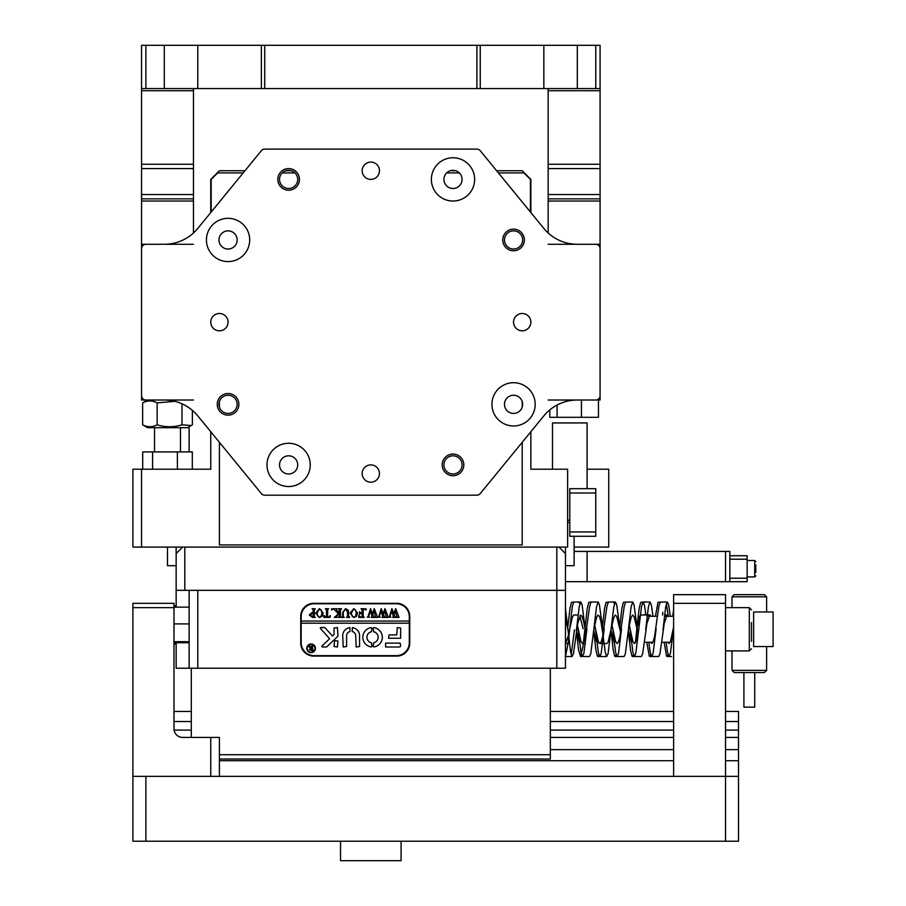 <?xml version="1.0" encoding="UTF-8"?>
<svg xmlns="http://www.w3.org/2000/svg" width="906" height="906" viewBox="0 0 906 906"><rect width="100%" height="100%" fill="white"/><g stroke="black" fill="none" stroke-linecap="round" stroke-linejoin="round"><path stroke-width="1.36" d="M548.164 164.258L600.078 164.258L600.078 198.867L548.164 198.867L548.164 194.541L600.078 194.541L548.164 194.541L548.164 88.562M600.078 164.258L600.078 90.725L548.164 90.725M548.164 232.989L548.164 201.03L600.078 201.03L600.078 198.867M600.078 201.03L600.078 246.443L599.5 246.443M599.5 397.847L600.078 397.847L600.078 246.443M600.078 397.847L600.078 400.01L548.164 400.01M600.078 88.562L595.752 88.562L595.752 45.3L600.078 45.3L600.078 90.725M548.164 201.03L548.164 198.867M548.164 244.28L600.078 244.28M600.078 168.584L548.164 168.584M569.795 531.947L595.752 531.947L595.752 536.273L569.795 536.273L569.795 488.685L595.752 488.685L595.752 493.011L569.795 493.011M595.752 531.947L595.752 493.011M176.149 565.684L167.497 565.684L167.497 547.088M552.49 469.217L552.49 422.932L587.099 422.932L587.099 488.685M567.632 520.27L569.795 520.27M574.121 536.273L574.121 565.684L565.469 565.684M569.795 522.434L567.632 522.434M530.859 431.732L530.859 469.217L567.632 469.217L567.632 547.088L558.979 547.088L565.469 553.577L565.469 590.338L556.816 590.338L556.816 547.088L132.899 547.088L132.899 469.217L210.758 469.217L210.758 431.732M210.758 212.559L210.758 179.399L219.411 170.747L244.971 170.747M285.854 170.747L291.392 170.747M450.225 170.747L455.775 170.747M496.647 170.747L522.207 170.747L530.859 179.399L530.859 212.559M574.121 547.088L608.73 547.088L608.73 469.217L587.099 469.217M141.551 469.217L141.551 547.088M219.411 401.562L219.411 407.1M219.411 442.309L219.411 544.925L522.207 544.925L522.207 442.309M522.207 407.1L522.207 401.562M211.189 212.038L211.189 179.399L217.678 172.91L243.204 172.91M282.264 172.91L294.982 172.91M446.647 172.91L459.353 172.91M498.425 172.91L523.94 172.91L530.429 179.399L530.429 212.038M141.551 164.258L193.454 164.258L193.454 198.867L141.551 198.867L141.551 194.541L193.454 194.541L141.551 194.541L141.551 45.3L145.877 45.3L145.877 88.562L141.551 88.562M193.454 164.258L193.454 90.725L141.551 90.725M193.454 400.01L141.551 400.01L141.551 201.03L193.454 201.03L193.454 198.867M193.454 201.03L193.454 232.989M193.454 88.562L193.454 90.725M141.551 201.03L141.551 198.867M141.551 397.847L142.129 397.847M142.129 246.443L141.551 246.443M141.551 244.28L193.454 244.28M193.454 168.584L141.551 168.584M581.437 400.01L581.437 417.315L598.458 417.315L598.458 400.01M581.437 417.315L557.099 417.315L557.099 405.027M557.099 417.315L549.783 417.315L549.783 409.908M177.395 469.217L177.395 451.924L142.695 451.924L142.695 469.217M152.593 469.217L152.593 451.924M192.31 469.217L192.31 451.924L177.395 451.924M147.587 427.7L187.508 427.7L191.268 425.526L182.004 424.823C173.748 427.36 165.458 427.36 157.146 424.823C152.321 427.36 147.485 427.36 142.638 424.823L147.587 427.7M192.366 410.339L192.366 424.823L191.268 425.526M147.497 400.01L142.638 402.876C147.463 400.339 152.299 400.339 157.146 402.876L174.858 401.313M142.638 402.876L142.638 424.823M157.146 402.876L157.146 424.823M182.004 403.793L182.004 424.823M595.752 88.562L145.877 88.562M261.37 88.562L261.37 45.3L145.877 45.3M595.752 45.3L480.248 45.3L480.248 88.562M476.907 88.562L476.907 45.3L264.722 45.3L264.722 88.562M261.37 45.3L264.722 45.3M476.907 45.3L480.248 45.3M453 157.769A21.631 21.631 0 0 0 431.369 179.399A21.631 21.631 0 0 0 453 201.03A21.631 21.631 0 0 0 474.631 179.399A21.631 21.631 0 0 0 453 157.769M288.618 443.272A21.631 21.631 0 0 0 266.998 464.891A21.631 21.631 0 0 0 288.618 486.522A21.631 21.631 0 0 0 310.248 464.891A21.631 21.631 0 0 0 288.618 443.272M228.063 218.335A21.631 21.631 0 0 0 206.432 239.954A21.631 21.631 0 0 0 228.063 261.585A21.631 21.631 0 0 0 249.694 239.954A21.631 21.631 0 0 0 228.063 218.335M513.555 382.706A21.631 21.631 0 0 0 491.935 404.336A21.631 21.631 0 0 0 513.555 425.967A21.631 21.631 0 0 0 535.186 404.336A21.631 21.631 0 0 0 513.555 382.706M370.814 162.095A8.652 8.652 0 0 0 362.162 170.747A8.652 8.652 0 0 0 370.814 179.399A8.652 8.652 0 0 0 379.467 170.747A8.652 8.652 0 0 0 370.814 162.095M219.411 313.499A8.652 8.652 0 0 0 210.758 322.151A8.652 8.652 0 0 0 219.411 330.803A8.652 8.652 0 0 0 228.063 322.151A8.652 8.652 0 0 0 219.411 313.499M370.814 464.891A8.652 8.652 0 0 0 362.162 473.544A8.652 8.652 0 0 0 370.814 482.196A8.652 8.652 0 0 0 379.467 473.544A8.652 8.652 0 0 0 370.814 464.891M522.207 313.499A8.652 8.652 0 0 0 513.555 322.151A8.652 8.652 0 0 0 522.207 330.803A8.652 8.652 0 0 0 530.859 322.151A8.652 8.652 0 0 0 522.207 313.499M288.618 190.215A10.815 10.815 0 0 1 277.814 179.399A10.815 10.815 0 0 1 288.618 168.584A10.815 10.815 0 0 1 299.433 179.399A10.815 10.815 0 0 1 288.618 190.215M288.618 170.317A9.083 9.083 0 0 0 279.535 179.399A9.083 9.083 0 0 0 288.618 188.482A9.083 9.083 0 0 0 297.712 179.399A9.083 9.083 0 0 0 288.618 170.317M513.555 250.769A10.815 10.815 0 0 1 502.751 239.954A10.815 10.815 0 0 1 513.555 229.139A10.815 10.815 0 0 1 524.37 239.954A10.815 10.815 0 0 1 513.555 250.769M513.555 230.871A9.083 9.083 0 0 0 504.472 239.954A9.083 9.083 0 0 0 513.555 249.037A9.083 9.083 0 0 0 522.649 239.954A9.083 9.083 0 0 0 513.555 230.871M228.063 415.152A10.815 10.815 0 0 1 217.247 404.336A10.815 10.815 0 0 1 228.063 393.521A10.815 10.815 0 0 1 238.878 404.336A10.815 10.815 0 0 1 228.063 415.152M228.063 395.254A9.083 9.083 0 0 0 218.98 404.336A9.083 9.083 0 0 0 228.063 413.419A9.083 9.083 0 0 0 237.146 404.336A9.083 9.083 0 0 0 228.063 395.254M453 475.707A10.815 10.815 0 0 1 442.185 464.891A10.815 10.815 0 0 1 453 454.076A10.815 10.815 0 0 1 463.815 464.891A10.815 10.815 0 0 1 453 475.707M453 455.809A9.083 9.083 0 0 0 443.917 464.891A9.083 9.083 0 0 0 453 473.985A9.083 9.083 0 0 0 462.083 464.891A9.083 9.083 0 0 0 453 455.809M513.555 413.419A9.083 9.083 0 0 1 504.472 404.336A9.083 9.083 0 0 1 513.555 395.254A9.083 9.083 0 0 1 522.649 404.336A9.083 9.083 0 0 1 513.555 413.419M228.063 249.037A9.083 9.083 0 0 1 218.98 239.954A9.083 9.083 0 0 1 228.063 230.871A9.083 9.083 0 0 1 237.146 239.954A9.083 9.083 0 0 1 228.063 249.037M288.618 473.985A9.083 9.083 0 0 1 279.535 464.891A9.083 9.083 0 0 1 288.618 455.809A9.083 9.083 0 0 1 297.712 464.891A9.083 9.083 0 0 1 288.618 473.985M453 188.482A9.083 9.083 0 0 1 443.917 179.399A9.083 9.083 0 0 1 453 170.317A9.083 9.083 0 0 1 462.083 179.399A9.083 9.083 0 0 1 453 188.482M261.37 493.589L197.78 415.877A43.262 43.262 0 0 0 164.303 400.01L145.877 400.01A4.326 4.326 0 0 1 141.551 395.684L141.551 248.606A4.326 4.326 0 0 1 145.877 244.28L164.303 244.28A43.262 43.262 0 0 0 197.78 228.414L261.37 150.702A4.326 4.326 0 0 1 264.722 149.116L476.907 149.116A4.326 4.326 0 0 1 480.248 150.702L543.838 228.414A43.262 43.262 0 0 0 577.315 244.28L595.752 244.28A4.326 4.326 0 0 1 600.078 248.606L600.078 395.684A4.326 4.326 0 0 1 595.752 400.01L577.315 400.01A43.262 43.262 0 0 0 543.838 415.877L480.248 493.589A4.326 4.326 0 0 1 476.907 495.174L264.722 495.174A4.326 4.326 0 0 1 261.37 493.589M729.851 581.686L725.525 581.686L725.525 551.414L729.851 551.414L729.851 581.686L747.144 581.686L747.144 559.195L729.851 559.195M565.469 581.686L725.525 581.686M574.121 551.414L587.099 551.414L587.099 581.686M587.099 551.414L725.525 551.414M556.816 547.088L558.979 547.088M184.801 547.088L184.801 590.338L556.816 590.338L197.78 590.338L197.78 668.209L176.149 668.209L176.149 642.75M184.801 590.338L176.149 590.338L176.149 547.088M182.638 547.088L176.149 553.577M173.986 642.75L189.127 642.75M173.986 641.697L189.127 641.697M173.986 623.894L189.127 623.894M173.986 607.145L189.127 607.145M753.633 611.969L773.101 611.969L773.101 646.578L753.633 646.578L753.633 611.969M751.47 622.603L751.47 641.346M639.002 627.088L639.002 616.295L640.157 616.295M401.086 841.232L401.086 860.7L340.531 860.7L340.531 841.232M210.758 776.351L210.758 737.416L219.411 737.416L219.411 776.351M210.758 737.416L182.638 737.416A8.652 8.652 0 0 1 173.986 728.764L173.986 607.643L132.899 607.643L132.899 776.351L738.503 776.351L738.503 760.734L725.525 760.734M132.899 607.643L132.899 603.317L173.986 603.317L173.986 607.643M649.285 616.295L648.096 614.993M583.124 628.787L579.885 615.933M666.182 642.886L665.842 642.252M648.877 642.886L648.537 642.252M640.225 615.661L639.885 616.295M639.002 618.821L636.975 628.085M631.573 642.886L628.322 630.463M614.268 642.886L611.018 630.463M597.813 643.554L595.933 640.372L593.713 630.463M579.67 642.886L576.409 630.463M673.611 609.568L672.75 616.295M668.062 654.732L667.054 656.522L666.59 656.137L664.098 642.252M660.372 602.026L657.937 602.411L655.446 616.295M650.757 654.732L649.749 656.522L649.285 656.137L646.793 642.252M629.285 625.151L632.898 641.448L634.415 643.554L635.785 641.833L638.832 628.787L641.55 606.284L643.113 602.014L640.633 602.411L639.194 608.311L636.929 627.722M636.816 628.877L635.355 642.75M633.453 654.732L632.445 656.522L631.98 656.137L630.542 650.236L628.277 630.825M625.763 602.026L623.328 602.411L621.89 608.311L619.625 627.722M616.148 654.732L615.151 656.522L614.676 656.137L613.237 650.236L610.984 630.825M608.458 602.026L606.035 602.411L604.585 608.311L602.331 627.722M598.855 654.732L597.847 656.522L597.382 656.137L595.933 650.236L593.679 630.825M591.154 602.026L588.73 602.411L587.281 608.311L585.027 627.722M584.902 628.877L582.954 646.691L580.542 656.522L578.628 650.236L576.375 630.825M573.849 602.026L571.426 602.411L569.987 608.311L567.722 627.722M668.243 615.638L666.363 603.815M662.886 612.275L662.546 615.004M656.748 656.522L654.234 656.522M645.593 612.275L645.253 615.004L641.063 614.993M614.461 603.815L613.407 602.026M604.846 656.522L602.331 656.522M587.541 656.522L585.027 656.522M579.851 603.815L578.843 602.014L576.375 602.026M574.472 629.749L571.199 654.732M570.236 656.522L567.722 656.522M738.503 760.734L738.503 711.459L725.525 711.459M673.611 711.459L550.327 711.459M191.291 711.459L173.986 711.459M738.503 721.527L725.525 721.527M673.611 721.527L550.327 721.527M191.291 721.527L173.986 721.527M738.503 730.1L725.525 730.1M673.611 730.1L550.327 730.1M191.291 730.1L174.099 730.1M738.503 737.405L725.525 737.405M673.611 737.405L550.327 737.405M191.291 668.209L191.291 737.416L182.299 737.405M738.503 749.636L725.525 749.636M673.611 749.636L550.327 749.636M673.611 760.734L219.411 760.734M173.986 644.019L176.149 644.019M173.986 605.876L176.149 605.876M219.411 754.721L550.327 754.721L550.327 759.047L219.411 759.047M550.327 754.721L550.327 668.209M556.816 668.209L556.816 590.338L565.469 590.338L565.469 668.209L197.78 668.209M176.149 590.338L176.149 607.145M396.76 603.317L313.714 603.317A12.978 12.978 0 0 0 300.735 616.295L300.735 643.113A12.978 12.978 0 0 0 313.714 656.091L396.76 656.091A12.978 12.978 0 0 0 409.739 643.113L409.739 616.295A12.978 12.978 0 0 0 396.76 603.317M189.127 668.209L189.127 590.338M673.611 603.317L673.611 594.664L725.525 594.664L725.525 603.317L673.611 603.317L673.611 776.351M725.525 603.317L725.525 841.232L132.899 841.232L132.899 776.351M565.469 643.487L568.017 636.748L572.343 617.099L573.781 614.993L578.051 615.004M577.371 625.151L580.995 641.448L582.513 643.554L583.872 641.833L585.321 636.748L589.647 606.284L591.086 602.048L598.153 602.026L599.398 604.721L603.328 633.396M594.676 625.151L598.3 641.448L599.817 643.554L601.176 641.833L602.626 636.748L606.952 606.284L608.39 602.048L615.457 602.026L616.692 604.721L620.633 633.396M611.98 625.151L615.604 641.448L617.111 643.554L618.481 641.833L619.919 636.748L624.245 606.284L625.695 602.048L632.762 602.026L633.996 604.721L637.937 633.396M650.531 642.252L651.72 643.554L653.09 641.833L654.528 636.748L658.855 606.284L660.293 602.048L667.371 602.026L668.605 604.721L670.327 616.295M667.835 642.252L669.024 643.554L670.395 641.833L673.611 627.088M565.469 618.198L568.73 633.396M565.469 608.356L570.554 651.788L572.003 656.454L573.441 653.826L577.768 623.249L580.644 615.049L582.094 616.329L583.532 621.074L586.023 633.396M578.277 629.749L580.995 652.263L582.433 656.499L589.5 656.522L590.746 653.826L593.792 629.67L596.51 617.586L597.949 615.049L599.398 616.329L600.837 621.074L603.045 634.778M599.817 643.554L606.839 643.554L608.051 642.218L613.815 617.586L615.253 615.049L616.692 616.329L619.749 628.877M612.875 629.749L615.604 652.263L617.043 656.499L624.109 656.522L625.344 653.826L628.402 629.67L631.12 617.586L632.558 615.049L633.996 616.329L637.054 628.877M630.18 629.749L632.898 652.263L634.347 656.499L641.414 656.522L642.648 653.826L646.975 623.249L649.862 615.049L651.289 616.295M648.809 642.252L650.202 652.263L651.652 656.499L658.719 656.522L659.953 653.826L664.279 623.249L667.167 615.049L668.594 616.295M576.488 629.67L579.206 606.76L580.848 602.026L582.094 604.721L585.14 628.877M593.792 629.67L596.51 606.76L598.153 602.026M603.339 637.53L605.163 651.788L606.601 656.454L608.051 653.826L613.815 606.76L615.457 602.026M628.402 629.67L631.12 606.76L632.762 602.026M645.695 629.67L648.424 606.76L649.862 602.094L651.301 604.721L653.022 616.295M662.999 629.67L665.717 606.76L667.371 602.026M565.469 656.442L568.017 643.906L572.343 606.284L573.781 602.048L580.848 602.026M582.547 656.522L583.872 653.441L586.929 628.787M595.582 629.749L598.3 652.263L599.851 656.522L601.176 653.441L604.223 628.787M617.156 656.522L618.481 653.441L621.527 628.787M634.46 656.522L635.785 653.441L638.832 628.787M650.066 602.026L643.113 602.014L644.438 605.106L645.921 615.004M651.765 656.522L653.09 653.441L656.137 628.787M666.114 642.252L667.507 652.263L669.07 656.522L670.395 653.441L673.441 628.787M145.877 776.351L145.877 841.232M738.503 776.351L738.503 841.232L725.525 841.232M732.014 596.827L734.177 594.664L764.449 594.664L766.612 596.827L732.014 596.827L732.014 607.643M764.404 672.535L734.177 672.535L732.014 670.372L766.612 670.372L764.449 672.535M754.721 672.535L754.721 707.133L743.917 707.133M729.851 555.74L747.144 555.74L747.144 559.195M755.797 564.97L755.797 572.456M747.144 560.497L754.721 560.497L754.721 576.929L747.144 576.929L747.144 564.891M307.225 648.311A3.896 3.896 0 0 0 311.12 652.195A3.896 3.896 0 0 0 315.005 648.311A3.896 3.896 0 0 0 311.12 644.415A3.896 3.896 0 0 0 307.225 648.311M315.447 648.311A4.326 4.326 0 0 0 311.12 643.985A4.326 4.326 0 0 0 306.794 648.311A4.326 4.326 0 0 0 311.12 652.637A4.326 4.326 0 0 0 315.447 648.311M320.35 628.186A0.646 0.646 0 0 0 320.52 628.628L329.659 638.707L322.128 645.887A0.646 0.646 0 0 0 322.581 647.009L326.081 647.009A1.302 1.302 0 0 0 326.975 646.646L337.53 636.578A1.302 1.302 0 0 0 337.938 635.638L337.417 627.541L334.042 628.062L334.042 633.973A1.302 1.302 0 0 1 333.646 634.913L332.479 636.023L325.175 627.971A1.302 1.302 0 0 0 324.212 627.541L320.996 627.541A0.646 0.646 0 0 0 320.35 628.186M362.808 637.28A9.728 9.728 0 0 0 371.301 646.929L371.89 646.408L371.46 642.796A5.629 5.629 0 0 1 371.46 631.754L371.89 628.152L371.301 627.62A9.728 9.728 0 0 0 362.808 637.28M343.351 616.839L344.269 617.371L341.63 617.371L342.593 616.714L342.706 612.331L345.628 608.606L348.425 610.384L348.595 615.808L349.682 617.371L346.432 617.371L347.383 616.782L347.519 612.003L345.548 608.957L343.193 612.263L343.351 616.839M335.911 616.182L338.289 613.588L333.453 608.719L336.851 608.719L336.636 610.089L339.342 613.045L339.274 609.398L338.266 608.719L341.505 608.719L340.43 610.282L340.497 616.703L341.505 617.371L338.266 617.371L339.342 615.808L339.342 613.203L336.477 616.318L337.009 617.371L334.257 617.371L335.911 616.182M331.958 608.606L332.615 609.319L331.958 610.044L331.29 609.319L331.958 608.606M330.214 615.536L330.09 617.371L323.85 617.371L323.725 615.536L326.488 617.009L326.488 610.282L325.413 608.719L328.651 608.719L327.7 609.308L327.576 617.009L329.252 616.918L330.214 615.536M323.249 613.079L321.992 616.386L319.388 617.496L315.673 613.102L319.478 608.606L323.249 613.079M409.308 621.052L301.166 621.052L301.166 623.215L409.308 623.215L409.308 616.726A12.978 12.978 0 0 0 396.33 603.747L314.144 603.747A12.978 12.978 0 0 0 301.166 616.726L301.166 621.052M309.308 615.027L311.8 612.683L313.148 612.841L313 609.251L312.072 608.719L315.311 608.719L314.235 610.282L314.382 616.839L315.311 617.371L312.423 617.371L309.308 615.027M357.61 613.079L356.352 616.386L353.748 617.496L350.044 613.102L353.838 608.606L357.61 613.079M358.81 615.446L360.384 617.009L362.06 617.009L362.06 613.283L360.735 613.283L359.535 614.483L359.535 611.72L360.735 612.92L362.06 612.92L361.981 609.398L360.973 608.719L364.223 608.719L363.136 610.282L363.215 616.692L364.223 617.371L358.697 617.371L358.81 615.446M365.718 608.606L366.386 609.319L365.718 610.044L365.061 609.319L365.718 608.606M369.478 617.133L367.247 617.133L368.074 616.567L370.52 608.606L372.434 613.849L374.257 608.606L377.609 617.371L374.778 617.371L375.514 616.59L373.77 610.655L372.706 614.755L374.178 617.371L371.211 617.371L372.015 616.556L370.339 610.723L368.64 616.59L369.478 617.133M380.169 617.133L377.938 617.133L378.765 616.567L381.211 608.606L383.125 613.849L384.959 608.606L388.312 617.371L385.469 617.371L386.216 616.59L384.461 610.655L383.408 614.755L384.869 617.371L381.902 617.371L382.706 616.556L381.03 610.723L379.331 616.59L380.169 617.133M390.86 617.133L388.629 617.133L389.467 616.567L391.902 608.606L393.827 613.849L395.65 608.606L399.002 617.371L396.171 617.371L396.907 616.59L395.163 610.655L394.099 614.755L395.571 617.371L392.604 617.371L393.408 616.556L391.72 610.723L390.022 616.59L390.86 617.133M301.166 623.215L301.166 642.682A12.978 12.978 0 0 0 314.144 655.661L396.33 655.661A12.978 12.978 0 0 0 409.308 642.682L409.308 623.215M385.616 643.113L385.616 647.009L399.365 647.009A1.302 1.302 0 0 0 400.656 645.706L400.135 643.113L385.616 643.113M352.196 631.516A4.326 4.326 0 0 1 355.673 635.763L356.205 647.009L359.569 646.476L359.569 635.763A8.222 8.222 0 0 0 352.366 627.609L352.196 631.516M346.59 635.763A4.326 4.326 0 0 1 350.067 631.516L349.897 627.609A8.222 8.222 0 0 0 342.695 635.763L343.215 647.009L346.59 646.488L346.59 635.763M373.623 642.796L373.193 646.408L373.782 646.929A9.728 9.728 0 0 0 373.782 627.62L373.193 628.152L373.623 631.754A5.629 5.629 0 0 1 373.623 642.796M337.417 647.009L337.938 641.04L334.563 640.519L334.042 646.488L337.417 647.009M396.76 634.902L389.07 634.902L388.549 638.266L400.656 638.266L400.656 628.073L397.292 627.541L396.76 634.902M309.558 647.144L308.357 646.171L309.659 646.171L311.834 648.413L311.177 646.171L313.159 646.171L312.502 647.031L313.159 650.927L309.388 649.749L310.577 648.583L309.558 647.144M311.834 650.599L311.63 648.617L310.18 649.693L311.834 650.599M313.148 616.884L313.148 613.181L312.162 613.045L310.633 614.947L312.366 617.009L313.148 616.884M317.768 616.261L319.49 617.133L321.143 616.261L321.924 613.113L321.12 609.829L319.49 608.957L316.998 612.932L317.768 616.261M352.14 616.261L353.861 617.133L355.514 616.261L356.285 613.113L355.48 609.829L353.85 608.957L351.358 612.932L352.14 616.261M197.78 45.3L197.78 88.562M164.303 45.3L164.303 88.562M577.315 45.3L577.315 88.562M543.838 45.3L543.838 88.562M725.525 650.904L749.307 650.904L749.307 607.643L751.47 609.806M729.851 578.232L747.144 578.232M189.127 426.76L189.127 451.924M565.469 553.577L565.469 547.088M180.475 427.7L180.475 451.924M154.53 427.7L154.53 451.924M647.111 616.295L657.462 616.295M664.415 616.295L673.611 616.295M749.307 607.643L725.525 607.643M644.37 642.252L652.909 642.252M661.674 642.252L670.213 642.252M749.307 650.904L751.47 648.741M667.054 656.522L669.024 656.522M671.539 656.522L669.07 656.522M662.886 602.026L665.355 602.014M649.749 656.522L651.72 656.522M645.582 602.026L648.05 602.014M632.445 656.522L634.415 656.522M636.929 656.522L639.398 656.522M628.277 602.026L630.757 602.014M615.151 656.522L617.111 656.522M619.625 656.522L622.105 656.522M610.972 602.026L613.453 602.014M597.847 656.522L606.805 656.522M593.679 602.026L596.148 602.014M580.542 656.522L582.501 656.522M565.469 643.554L568.062 643.543M582.513 643.554L585.355 643.543M643.067 614.993L650.1 614.993M664.562 615.004L667.405 614.993M572.207 656.522L565.253 656.522M766.612 596.827L766.612 611.969M766.612 646.578L766.612 670.372M732.014 650.904L732.014 670.372M743.905 707.133L743.905 672.535M754.721 560.497L755.797 561.573M754.721 576.929L755.797 575.854L754.721 576.929"/></g></svg>
